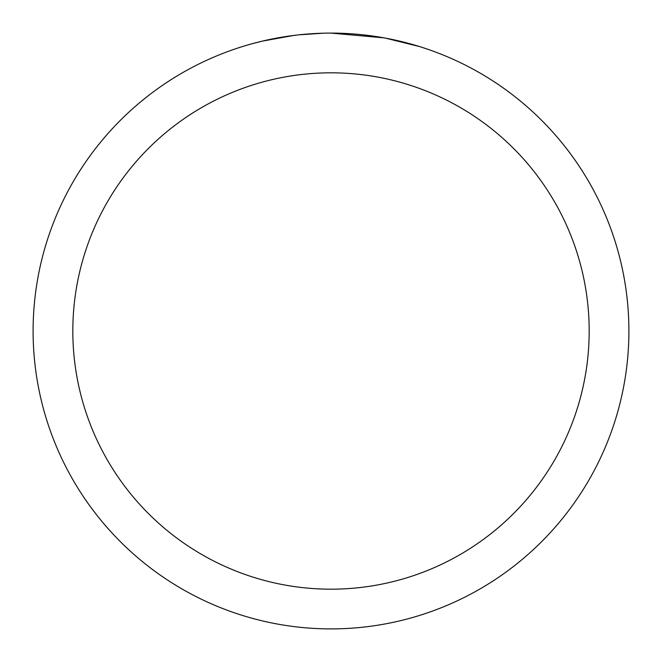 <?xml version="1.0" encoding="UTF-8"?>
<svg xmlns="http://www.w3.org/2000/svg" width="662" height="662" viewBox="0 0 662 662"><rect width="100%" height="100%" fill="white"/><g stroke="black" fill="none" stroke-linecap="round" stroke-linejoin="round"><path stroke-width="0.99" d="M336.941 33.158L341.087 33.274M367.683 35.367L368.941 35.525M331 33.1A297.9 297.9 0 0 1 628.9 331A297.9 297.9 0 0 1 331 628.9A297.9 297.9 0 0 1 33.1 331A297.9 297.9 0 0 1 331 33.1L383.919 37.842M385.325 38.098L419.501 46.555M331 72.82A258.18 258.18 0 0 1 589.18 331A258.18 258.18 0 0 1 331 589.18A258.18 258.18 0 0 1 72.82 331A258.18 258.18 0 0 1 331 72.82M297.404 35.003L293.771 35.434M252.867 43.526L262.475 41.094L293.771 35.442M286.464 36.451L291.942 35.674M323.155 33.199L298.802 34.846M309.162 33.903L313.904 33.596"/></g></svg>

